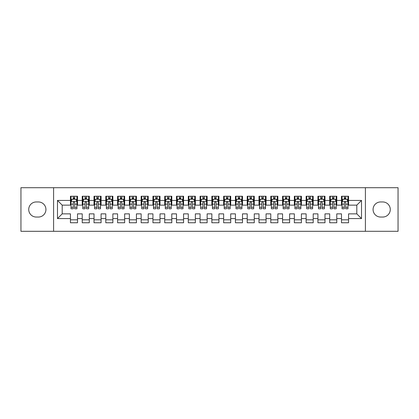 <?xml version="1.0" encoding="UTF-8"?>
<svg xmlns="http://www.w3.org/2000/svg" width="419" height="419" viewBox="0 0 419 419"><rect width="100%" height="100%" fill="white"/><g stroke="black" fill="none" stroke-linecap="round" stroke-linejoin="round"><path stroke-width="0.63" d="M53.59 187.702L20.95 187.702L20.95 231.304L53.59 231.304L53.59 187.702L365.405 187.702L365.405 231.298L398.05 231.304L398.05 187.702L365.405 187.696M53.59 231.304L365.405 231.304M57.482 218.571L57.482 200.429L70.444 200.429L70.444 205.142L62.195 205.142L62.195 213.863L57.482 218.571L70.444 218.571L70.444 222.756L77.515 222.756L77.515 218.571L82.229 218.571L82.229 222.756L89.299 222.756L89.299 218.571L94.013 218.571L94.013 222.756L101.084 222.756L101.084 218.571L105.798 218.571L105.798 222.756L112.868 222.756L112.868 218.571L117.582 218.571L117.582 222.756L124.653 222.756L124.653 218.571L129.366 218.571L129.366 222.756L136.437 222.756L136.437 218.571L141.151 218.571L141.151 222.756L148.221 222.756L148.221 218.571L152.935 218.571L152.935 222.756L160.006 222.756L160.006 218.571L164.719 218.571L164.719 222.756L171.79 222.756L171.79 218.571L176.504 218.571L176.504 222.756L183.574 222.756L183.574 218.571L188.288 218.571L188.288 222.756L195.359 222.756L195.359 218.571L200.073 218.571L200.073 222.756L207.143 222.756L207.143 218.571L211.857 218.571L211.857 222.756L218.928 222.756L218.928 218.571L223.641 218.571L223.641 222.756L230.712 222.756L230.712 218.571L235.426 218.571L235.426 222.756L242.496 222.756L242.496 218.571L247.21 218.571L247.21 222.756L254.281 222.756L254.281 218.571L258.994 218.571L258.994 222.756L266.065 222.756L266.065 218.571L270.779 218.571L270.779 222.756L277.849 222.756L277.849 218.571L282.563 218.571L282.563 222.756L289.634 222.756L289.634 218.571L294.348 218.571L294.348 222.756L301.418 222.756L301.418 218.571L306.132 218.571L306.132 222.756L313.203 222.756L313.203 218.571L317.916 218.571L317.916 222.756L324.987 222.756L324.987 218.571L329.701 218.571L329.701 222.756L336.771 222.756L336.771 218.571L341.485 218.571L341.485 222.756L348.556 222.756L348.556 213.863L356.805 213.863L356.805 205.142L348.556 205.142M356.805 213.863L361.518 218.571L361.518 200.429L348.556 200.429L348.556 196.244L341.485 196.244L341.485 200.429L336.771 200.429L336.771 196.244L329.701 196.244L329.701 200.429L324.987 200.429L324.987 196.244L317.916 196.244L317.916 200.429L313.203 200.429L313.203 196.244L306.132 196.244L306.132 200.429L301.418 200.429L301.418 196.244L294.348 196.244L294.348 200.429L289.634 200.429L289.634 196.244L282.563 196.244L282.563 200.429L277.849 200.429L277.849 196.244L270.779 196.244L270.779 200.429L266.065 200.429L266.065 196.244L258.994 196.244L258.994 200.429L254.281 200.429L254.281 196.244L247.21 196.244L247.21 200.429L242.496 200.429L242.496 196.244L235.426 196.244L235.426 200.429L230.712 200.429L230.712 196.244L223.641 196.244L223.641 200.429L218.928 200.429L218.928 196.244L211.857 196.244L211.857 200.429L207.143 200.429L207.143 196.244L200.073 196.244L200.073 200.429L195.359 200.429L195.359 196.244L188.288 196.244L188.288 200.429L183.574 200.429L183.574 196.244L176.504 196.244L176.504 200.429L171.79 200.429L171.79 196.244L164.719 196.244L164.719 200.429L160.006 200.429L160.006 196.244L152.935 196.244L152.935 200.429L148.221 200.429L148.221 196.244L141.151 196.244L141.151 200.429L136.437 200.429L136.437 196.244L129.366 196.244L129.366 200.429L124.653 200.429L124.653 196.244L117.582 196.244L117.582 200.429L112.868 200.429L112.868 196.244L105.798 196.244L105.798 200.429L101.084 200.429L101.084 196.244L94.013 196.244L94.013 200.429L89.299 200.429L89.299 196.244L82.229 196.244L82.229 200.429L77.515 200.429L77.515 196.244L70.444 196.244L70.444 200.429M361.518 218.571L348.556 218.571M336.771 218.571L336.771 213.863L341.485 213.863L341.485 218.571M348.556 200.429L348.556 205.137M361.518 200.429L356.805 205.142M324.987 218.571L324.987 213.863L329.701 213.863L329.701 218.571M341.485 205.142L336.771 205.142M341.485 200.429L341.485 205.137M336.771 200.429L336.771 205.137M313.203 218.571L313.203 213.863L317.916 213.863L317.916 218.571M329.701 205.142L324.987 205.142M329.701 200.429L329.701 205.137M324.987 200.429L324.987 205.137M301.418 218.571L301.418 213.863L306.132 213.863L306.132 218.571M317.916 205.142L313.203 205.142M317.916 200.429L317.916 205.137M313.203 200.429L313.203 205.137M289.634 218.571L289.634 213.863L294.348 213.863L294.348 218.571M306.132 205.142L301.418 205.142L301.418 200.429M306.132 200.429L306.132 205.137M277.849 218.571L277.849 213.863L282.563 213.863L282.563 218.571M294.348 200.429L294.348 205.142L289.634 205.142L289.634 200.429M266.065 218.571L266.065 213.863L270.779 213.863L270.779 218.571M282.563 200.429L282.563 205.142L277.849 205.142L277.849 200.429M254.281 218.571L254.281 213.863L258.994 213.863L258.994 218.571M270.779 200.429L270.779 205.142L266.065 205.142L266.065 200.429M242.496 218.571L242.496 213.863L247.21 213.863L247.21 218.571M258.994 200.429L258.994 205.142L254.281 205.142L254.281 200.429M230.712 218.571L230.712 213.863L235.426 213.863L235.426 218.571M247.21 200.429L247.21 205.142L242.496 205.142L242.496 200.429M218.928 218.571L218.928 213.863L223.641 213.863L223.641 218.571M235.426 200.429L235.426 205.142L230.712 205.142L230.712 200.429M207.143 218.571L207.143 213.863L211.857 213.863L211.857 218.571M223.641 200.429L223.641 205.142L218.928 205.142L218.928 200.429M195.359 218.571L195.359 213.863L200.073 213.863L200.073 218.571M211.857 200.429L211.857 205.142L207.143 205.142L207.143 200.429M183.574 218.571L183.574 213.863L188.288 213.863L188.288 218.571M200.073 200.429L200.073 205.142L195.359 205.142L195.359 200.429M171.79 218.571L171.79 213.863L176.504 213.863L176.504 218.571M188.288 200.429L188.288 205.142L183.574 205.142L183.574 200.429M160.006 218.571L160.006 213.863L164.719 213.863L164.719 218.571M176.504 200.429L176.504 205.142L171.79 205.142L171.79 200.429M148.221 218.571L148.221 213.863L152.935 213.863L152.935 218.571M164.719 200.429L164.719 205.142L160.006 205.142L160.006 200.429M136.437 218.571L136.437 213.863L141.151 213.863L141.151 218.571M152.935 200.429L152.935 205.142L148.221 205.142L148.221 200.429M124.653 218.571L124.653 213.863L129.366 213.863L129.366 218.571M141.151 200.429L141.151 205.142L136.437 205.142L136.437 200.429M112.868 218.571L112.868 213.863L117.582 213.863L117.582 218.571M129.366 200.429L129.366 205.142L124.653 205.142L124.653 200.429M101.084 218.571L101.084 213.863L105.798 213.863L105.798 218.571M117.582 200.429L117.582 205.142L112.868 205.142L112.868 200.429M89.299 218.571L89.299 213.863L94.013 213.863L94.013 218.571M105.798 200.429L105.798 205.142L101.084 205.142L101.084 200.429M77.515 218.571L77.515 213.863L82.229 213.863L82.229 218.571M94.013 200.429L94.013 205.142L89.299 205.142L89.299 200.429M62.195 213.863L70.444 213.863L70.444 218.571M82.229 200.429L82.229 205.142L77.515 205.142L77.515 200.429M341.485 199.187L342.072 199.187M347.964 199.187L348.556 199.187M329.701 199.187L330.287 199.187M336.179 199.187L336.771 199.187M317.916 199.187L318.503 199.187M324.395 199.187L324.987 199.187M306.132 199.187L306.718 199.187M312.611 199.187L313.203 199.187M294.348 199.187L294.934 199.187M300.826 199.187L301.418 199.187M282.563 199.187L283.15 199.187M289.042 199.187L289.634 199.187M270.779 199.187L271.365 199.187M277.258 199.187L277.849 199.187M258.994 199.187L259.581 199.187M265.473 199.187L266.065 199.187M247.21 199.187L247.797 199.187M253.689 199.187L254.281 199.187M235.426 199.187L236.012 199.187M241.904 199.187L242.496 199.187M223.641 199.187L224.228 199.187M230.12 199.187L230.712 199.187M211.857 199.187L212.443 199.187M218.336 199.187L218.928 199.187M200.073 199.187L200.659 199.187M206.551 199.187L207.143 199.187M188.288 199.187L188.875 199.187M194.767 199.187L195.359 199.187M176.504 199.187L177.09 199.187M182.983 199.187L183.574 199.187M164.719 199.187L165.306 199.187M171.198 199.187L171.79 199.187M152.935 199.187L153.522 199.187M159.414 199.187L160.006 199.187M141.151 199.187L141.737 199.187M147.629 199.187L148.221 199.187M129.366 199.187L129.953 199.187M135.845 199.187L136.437 199.187M117.582 199.187L118.168 199.187M124.061 199.187L124.653 199.187M105.798 199.187L106.384 199.187M112.276 199.187L112.868 199.187M94.013 199.187L94.6 199.187M100.492 199.187L101.084 199.187M82.229 199.187L82.815 199.187M88.708 199.187L89.299 199.187M70.444 199.187L71.031 199.187M76.923 199.187L77.515 199.187M70.444 219.813L77.515 219.813M82.229 219.813L89.299 219.813M94.013 219.813L101.084 219.813M105.798 219.813L112.868 219.813M117.582 219.813L124.653 219.813M129.366 219.813L136.437 219.813M141.151 219.813L148.221 219.813M152.935 219.813L160.006 219.813M164.719 219.813L171.79 219.813M176.504 219.813L183.574 219.813M188.288 219.813L195.359 219.813M200.073 219.813L207.143 219.813M211.857 219.813L218.928 219.813M223.641 219.813L230.712 219.813M235.426 219.813L242.496 219.813M247.21 219.813L254.281 219.813M258.994 219.813L266.065 219.813M270.779 219.813L277.849 219.813M282.563 219.813L289.634 219.813M294.348 219.813L301.418 219.813M306.132 219.813L313.203 219.813M317.916 219.813L324.987 219.813M329.701 219.813L336.771 219.813M341.485 219.813L348.556 219.813M57.482 200.429L62.195 205.142M36.27 201.958A7.542 7.542 0 0 0 28.728 209.5A7.542 7.542 0 0 0 36.27 217.042L38.391 217.042A7.542 7.542 0 0 0 45.933 209.5A7.542 7.542 0 0 0 38.391 201.958L36.27 201.958M382.73 217.042A7.542 7.542 0 0 0 390.272 209.5A7.542 7.542 0 0 0 382.73 201.958L380.609 201.958A7.542 7.542 0 0 0 373.067 209.5A7.542 7.542 0 0 0 380.609 217.042L382.73 217.042M74.687 197.773L73.273 197.773M76.923 207.316L74.687 207.316L74.687 208.793L76.923 208.793L76.923 201.607L75.745 199.25L72.209 199.25L71.031 201.607L71.031 204.158M71.031 201.602L71.031 196.244M71.031 207.316L71.031 208.793L73.273 208.793L73.273 207.316L71.031 207.316L71.036 204.158L73.273 204.158L73.273 207.316M76.923 201.607L76.923 196.244M73.273 199.25L73.273 196.244M74.687 196.244L74.687 199.25M74.687 207.316L74.687 202.487C74.215 201.581 73.744 201.581 73.273 202.487L73.273 204.158M74.687 199.187L73.273 199.187M86.471 197.773L85.057 197.773M88.708 207.316L86.471 207.316L86.471 208.793L88.708 208.793L88.708 201.607L87.529 199.25L83.994 199.25L82.815 201.607L82.815 204.158M82.815 201.602L82.815 196.244M82.815 207.316L82.815 208.793L85.057 208.793L85.057 207.316L82.815 207.316L82.821 204.158L85.057 204.158L85.057 207.316M88.708 201.607L88.708 196.244M85.057 199.25L85.057 196.244M86.471 196.244L86.471 199.25M86.471 207.316L86.471 202.487C86 201.581 85.528 201.581 85.057 202.487L85.057 204.158M86.471 199.187L85.057 199.187M98.256 197.773L96.841 197.773M100.492 207.316L98.256 207.316L98.256 208.793L100.492 208.793L100.492 201.607L99.313 199.25L95.778 199.25L94.6 201.607L94.6 204.158M94.6 201.602L94.6 196.244M94.6 207.316L94.6 208.793L96.841 208.793L96.841 207.316L94.6 207.316L94.605 204.158L96.841 204.158L96.841 207.316M100.492 201.607L100.492 196.244M96.841 199.25L96.841 196.244M98.256 196.244L98.256 199.25M98.256 207.316L98.256 202.487C97.784 201.581 97.313 201.581 96.841 202.487L96.841 204.158M98.256 199.187L96.841 199.187M110.04 197.773L108.626 197.773M112.276 207.316L110.04 207.316L110.04 208.793L112.276 208.793L112.276 201.607L111.098 199.25L107.563 199.25L106.384 201.607L106.384 204.158M106.384 201.602L106.384 196.244M106.384 207.316L106.384 208.793L108.626 208.793L108.626 207.316L106.384 207.316L106.389 204.158L108.626 204.158L108.626 207.316M112.276 201.607L112.276 196.244M108.626 199.25L108.626 196.244M110.04 196.244L110.04 199.25M110.04 207.316L110.04 202.487C109.569 201.581 109.097 201.581 108.626 202.487L108.626 204.158M110.04 199.187L108.626 199.187M121.824 197.773L120.41 197.773M124.061 207.316L121.824 207.316L121.824 208.793L124.061 208.793L124.061 201.607L122.882 199.25L119.347 199.25L118.168 201.607L118.168 204.158M118.168 201.602L118.168 196.244M118.168 207.316L118.168 208.793L120.41 208.793L120.41 207.316L118.168 207.316L118.174 204.158L120.41 204.158L120.41 207.316M124.061 201.607L124.061 196.244M120.41 199.25L120.41 196.244M121.824 196.244L121.824 199.25M121.824 207.316L121.824 202.487C121.353 201.581 120.882 201.581 120.41 202.487L120.41 204.158M121.824 199.187L120.41 199.187M133.609 197.773L132.195 197.773M135.845 207.316L133.609 207.316L133.609 208.793L135.845 208.793L135.845 201.607L134.667 199.25L131.131 199.25L129.953 201.607L129.953 204.158M129.953 201.602L129.953 196.244M129.953 207.316L129.953 208.793L132.195 208.793L132.195 207.316L129.953 207.316L129.958 204.158L132.195 204.158L132.195 207.316M135.845 201.607L135.845 196.244M132.195 199.25L132.195 196.244M133.609 196.244L133.609 199.25M133.609 207.316L133.609 202.487C133.137 201.581 132.666 201.581 132.195 202.487L132.195 204.158M133.609 199.187L132.195 199.187M145.393 197.773L143.979 197.773M147.629 207.316L145.393 207.316L145.393 208.793L147.629 208.793L147.629 201.607L146.451 199.25L142.916 199.25L141.737 201.607L141.737 204.158M141.737 201.602L141.737 196.244M141.737 207.316L141.737 208.793L143.979 208.793L143.979 207.316L141.737 207.316L141.742 204.158L143.979 204.158L143.979 207.316M147.629 201.607L147.629 196.244M143.979 199.25L143.979 196.244M145.393 196.244L145.393 199.25M145.393 207.316L145.393 202.487C144.922 201.581 144.45 201.581 143.979 202.487L143.979 204.158M145.393 199.187L143.979 199.187M157.177 197.773L155.763 197.773M159.414 207.316L157.177 207.316L157.177 208.793L159.414 208.793L159.414 201.607L158.235 199.25L154.7 199.25L153.522 201.607L153.522 204.158M153.522 201.602L153.522 196.244M153.522 207.316L153.522 208.793L155.763 208.793L155.763 207.316L153.522 207.316L153.527 204.158L155.763 204.158L155.763 207.316M159.414 201.607L159.414 196.244M155.763 199.25L155.763 196.244M157.177 196.244L157.177 199.25M157.177 207.316L157.177 202.487C156.706 201.581 156.235 201.581 155.763 202.487L155.763 204.158M157.177 199.187L155.763 199.187M168.962 197.773L167.548 197.773M171.198 207.316L168.962 207.316L168.962 208.793L171.198 208.793L171.198 201.607L170.02 199.25L166.484 199.25L165.306 201.607L165.306 204.158M165.306 201.602L165.306 196.244M165.306 207.316L165.306 208.793L167.548 208.793L167.548 207.316L165.306 207.316L165.311 204.158L167.548 204.158L167.548 207.316M171.198 201.607L171.198 196.244M167.548 199.25L167.548 196.244M168.962 196.244L168.962 199.25M168.962 207.316L168.962 202.487C168.49 201.581 168.019 201.581 167.548 202.487L167.548 204.158M168.962 199.187L167.548 199.187M180.746 197.773L179.332 197.773M182.983 207.316L180.746 207.316L180.746 208.793L182.983 208.793L182.983 201.607L181.804 199.25L178.269 199.25L177.09 201.607L177.09 204.158M177.09 201.602L177.09 196.244M177.09 207.316L177.09 208.793L179.332 208.793L179.332 207.316L177.09 207.316L177.096 204.158L179.332 204.158L179.332 207.316M182.983 201.607L182.983 196.244M179.332 199.25L179.332 196.244M180.746 196.244L180.746 199.25M180.746 207.316L180.746 202.487C180.275 201.581 179.803 201.581 179.332 202.487L179.332 204.158M180.746 199.187L179.332 199.187M192.531 197.773L191.116 197.773M194.767 207.316L192.531 207.316L192.531 208.793L194.767 208.793L194.767 201.607L193.588 199.25L190.053 199.25L188.875 201.607L188.875 204.158M188.875 201.602L188.875 196.244M188.875 207.316L188.875 208.793L191.116 208.793L191.116 207.316L188.875 207.316L188.88 204.158L191.116 204.158L191.116 207.316M194.767 201.607L194.767 196.244M191.116 199.25L191.116 196.244M192.531 196.244L192.531 199.25M192.531 207.316L192.531 202.487C192.059 201.581 191.588 201.581 191.116 202.487L191.116 204.158M192.531 199.187L191.116 199.187M204.315 197.773L202.901 197.773M206.551 207.316L204.315 207.316L204.315 208.793L206.551 208.793L206.551 201.607L205.373 199.25L201.838 199.25L200.659 201.607L200.659 204.158M200.659 201.602L200.659 196.244M200.659 207.316L200.659 208.793L202.901 208.793L202.901 207.316L200.659 207.316L200.664 204.158L202.901 204.158L202.901 207.316M206.551 201.607L206.551 196.244M202.901 199.25L202.901 196.244M204.315 196.244L204.315 199.25M204.315 207.316L204.315 202.487C203.844 201.581 203.372 201.581 202.901 202.487L202.901 204.158M204.315 199.187L202.901 199.187M216.099 197.773L214.685 197.773M218.336 207.316L216.099 207.316L216.099 208.793L218.336 208.793L218.336 201.607L217.157 199.25L213.622 199.25L212.443 201.607L212.443 204.158M212.443 201.602L212.443 196.244M212.443 207.316L212.443 208.793L214.685 208.793L214.685 207.316L212.443 207.316L212.449 204.158L214.685 204.158L214.685 207.316M218.336 201.607L218.336 196.244M214.685 199.25L214.685 196.244M216.099 196.244L216.099 199.25M216.099 207.316L216.099 202.487C215.628 201.581 215.157 201.581 214.685 202.487L214.685 204.158M216.099 199.187L214.685 199.187M227.884 197.773L226.47 197.773M230.12 207.316L227.884 207.316L227.884 208.793L230.12 208.793L230.12 201.607L228.942 199.25L225.406 199.25L224.228 201.607L224.228 204.158M224.228 201.602L224.228 196.244M224.228 207.316L224.228 208.793L226.47 208.793L226.47 207.316L224.228 207.316L224.233 204.158L226.47 204.158L226.47 207.316M230.12 201.607L230.12 196.244M226.47 199.25L226.47 196.244M227.884 196.244L227.884 199.25M227.884 207.316L227.884 202.487C227.412 201.581 226.941 201.581 226.47 202.487L226.47 204.158M227.884 199.187L226.47 199.187M239.668 197.773L238.254 197.773M241.904 207.316L239.668 207.316L239.668 208.793L241.904 208.793L241.904 201.607L240.726 199.25L237.191 199.25L236.012 201.607L236.012 204.158M236.012 201.602L236.012 196.244M236.012 207.316L236.012 208.793L238.254 208.793L238.254 207.316L236.012 207.316L236.017 204.158L238.254 204.158L238.254 207.316M241.904 201.607L241.904 196.244M238.254 199.25L238.254 196.244M239.668 196.244L239.668 199.25M239.668 207.316L239.668 202.487C239.197 201.581 238.725 201.581 238.254 202.487L238.254 204.158M239.668 199.187L238.254 199.187M251.452 197.773L250.038 197.773M253.689 207.316L251.452 207.316L251.452 208.793L253.689 208.793L253.689 201.607L252.51 199.25L248.975 199.25L247.797 201.607L247.797 204.158M247.797 201.602L247.797 196.244M247.797 207.316L247.797 208.793L250.038 208.793L250.038 207.316L247.797 207.316L247.802 204.158L250.038 204.158L250.038 207.316M253.689 201.607L253.689 196.244M250.038 199.25L250.038 196.244M251.452 196.244L251.452 199.25M251.452 207.316L251.452 202.487C250.981 201.581 250.51 201.581 250.038 202.487L250.038 204.158M251.452 199.187L250.038 199.187M263.237 197.773L261.823 197.773M265.473 207.316L263.237 207.316L263.237 208.793L265.473 208.793L265.473 201.607L264.295 199.25L260.759 199.25L259.581 201.607L259.581 204.158M259.581 201.602L259.581 196.244M259.581 207.316L259.581 208.793L261.823 208.793L261.823 207.316L259.581 207.316L259.586 204.158L261.823 204.158L261.823 207.316M265.473 201.607L265.473 196.244M261.823 199.25L261.823 196.244M263.237 196.244L263.237 199.25M263.237 207.316L263.237 202.487C262.765 201.581 262.294 201.581 261.823 202.487L261.823 204.158M263.237 199.187L261.823 199.187M275.021 197.773L273.607 197.773M277.258 207.316L275.021 207.316L275.021 208.793L277.258 208.793L277.258 201.607L276.079 199.25L272.544 199.25L271.365 201.607L271.365 204.158M271.365 201.602L271.365 196.244M271.365 207.316L271.365 208.793L273.607 208.793L273.607 207.316L271.365 207.316L271.371 204.158L273.607 204.158L273.607 207.316M277.258 201.607L277.258 196.244M273.607 199.25L273.607 196.244M275.021 196.244L275.021 199.25M275.021 207.316L275.021 202.487C274.55 201.581 274.078 201.581 273.607 202.487L273.607 204.158M275.021 199.187L273.607 199.187M286.806 197.773L285.391 197.773M289.042 207.316L286.806 207.316L286.806 208.793L289.042 208.793L289.042 201.607L287.863 199.25L284.328 199.25L283.15 201.607L283.15 204.158M283.15 201.602L283.15 196.244M283.15 207.316L283.15 208.793L285.391 208.793L285.391 207.316L283.15 207.316L283.155 204.158L285.391 204.158L285.391 207.316M289.042 201.607L289.042 196.244M285.391 199.25L285.391 196.244M286.806 196.244L286.806 199.25M286.806 207.316L286.806 202.487C286.334 201.581 285.863 201.581 285.391 202.487L285.391 204.158M286.806 199.187L285.391 199.187M298.59 197.773L297.176 197.773M300.826 207.316L298.59 207.316L298.59 208.793L300.826 208.793L300.826 201.607L299.648 199.25L296.113 199.25L294.934 201.607L294.934 204.158M294.934 201.602L294.934 196.244M294.934 207.316L294.934 208.793L297.176 208.793L297.176 207.316L294.934 207.316L294.939 204.158L297.176 204.158L297.176 207.316M300.826 201.607L300.826 196.244M297.176 199.25L297.176 196.244M298.59 196.244L298.59 199.25M298.59 207.316L298.59 202.487C298.119 201.581 297.647 201.581 297.176 202.487L297.176 204.158M298.59 199.187L297.176 199.187M310.374 197.773L308.96 197.773M312.611 207.316L310.374 207.316L310.374 208.793L312.611 208.793L312.611 201.607L311.432 199.25L307.897 199.25L306.718 201.607L306.718 204.158M306.718 201.602L306.718 196.244M306.718 207.316L306.718 208.793L308.96 208.793L308.96 207.316L306.718 207.316L306.724 204.158L308.96 204.158L308.96 207.316M312.611 201.607L312.611 196.244M308.96 199.25L308.96 196.244M310.374 196.244L310.374 199.25M310.374 207.316L310.374 202.487C309.903 201.581 309.432 201.581 308.96 202.487L308.96 204.158M310.374 199.187L308.96 199.187M322.159 197.773L320.745 197.773M324.395 207.316L322.159 207.316L322.159 208.793L324.395 208.793L324.395 201.607L323.217 199.25L319.681 199.25L318.503 201.607L318.503 204.158M318.503 201.602L318.503 196.244M318.503 207.316L318.503 208.793L320.745 208.793L320.745 207.316L318.503 207.316L318.508 204.158L320.745 204.158L320.745 207.316M324.395 201.607L324.395 196.244M320.745 199.25L320.745 196.244M322.159 196.244L322.159 199.25M322.159 207.316L322.159 202.487C321.687 201.581 321.216 201.581 320.745 202.487L320.745 204.158M322.159 199.187L320.745 199.187M333.943 197.773L332.529 197.773M336.179 207.316L333.943 207.316L333.943 208.793L336.179 208.793L336.179 201.607L335.001 199.25L331.466 199.25L330.287 201.607L330.287 204.158M330.287 201.602L330.287 196.244M330.287 207.316L330.287 208.793L332.529 208.793L332.529 207.316L330.287 207.316L330.292 204.158L332.529 204.158L332.529 207.316M336.179 201.607L336.179 196.244M332.529 199.25L332.529 196.244M333.943 196.244L333.943 199.25M333.943 207.316L333.943 202.487C333.472 201.581 333 201.581 332.529 202.487L332.529 204.158M333.943 199.187L332.529 199.187M345.727 197.773L344.313 197.773M347.964 207.316L345.727 207.316L345.727 208.793L347.964 208.793L347.964 201.607L346.785 199.25L343.25 199.25L342.072 201.607L342.072 204.158M342.072 201.602L342.072 196.244M342.072 207.316L342.072 208.793L344.313 208.793L344.313 207.316L342.072 207.316M345.727 207.316L345.727 202.487C345.256 201.581 344.785 201.581 344.313 202.487L344.313 204.158L342.077 204.158L342.077 207.316M347.964 201.607L347.964 196.244M344.313 199.25L344.313 196.244M345.727 196.244L345.727 199.25M344.313 204.158L344.313 207.316M345.727 199.187L344.313 199.187M76.897 201.544L71.062 201.544M71.031 199.392L72.141 199.392M75.818 199.392L76.923 199.392M76.923 204.158L74.687 204.158M74.687 198.522L73.273 198.522M88.681 201.544L82.847 201.544M82.815 199.392L83.926 199.392M87.602 199.392L88.708 199.392M88.708 204.158L86.471 204.158M86.471 198.522L85.057 198.522M100.466 201.544L94.631 201.544M94.6 199.392L95.71 199.392M99.387 199.392L100.492 199.392M100.492 204.158L98.256 204.158M98.256 198.522L96.841 198.522M112.25 201.544L106.416 201.544M106.384 199.392L107.494 199.392M111.171 199.392L112.276 199.392M112.276 204.158L110.04 204.158M110.04 198.522L108.626 198.522M124.034 201.544L118.2 201.544M118.168 199.392L119.279 199.392M122.956 199.392L124.061 199.392M124.061 204.158L121.824 204.158M121.824 198.522L120.41 198.522M135.819 201.544L129.984 201.544M129.953 199.392L131.063 199.392M134.74 199.392L135.845 199.392M135.845 204.158L133.609 204.158M133.609 198.522L132.195 198.522M147.603 201.544L141.769 201.544M141.737 199.392L142.848 199.392M146.524 199.392L147.629 199.392M147.629 204.158L145.393 204.158M145.393 198.522L143.979 198.522M159.388 201.544L153.553 201.544M153.522 199.392L154.632 199.392M158.309 199.392L159.414 199.392M159.414 204.158L157.177 204.158M157.177 198.522L155.763 198.522M171.172 201.544L165.337 201.544M165.306 199.392L166.416 199.392M170.093 199.392L171.198 199.392M171.198 204.158L168.962 204.158M168.962 198.522L167.548 198.522M182.956 201.544L177.122 201.544M177.09 199.392L178.201 199.392M181.877 199.392L182.983 199.392M182.983 204.158L180.746 204.158M180.746 198.522L179.332 198.522M194.741 201.544L188.906 201.544M188.875 199.392L189.985 199.392M193.662 199.392L194.767 199.392M194.767 204.158L192.531 204.158M192.531 198.522L191.116 198.522M206.525 201.544L200.691 201.544M200.659 199.392L201.769 199.392M205.446 199.392L206.551 199.392M206.551 204.158L204.315 204.158M204.315 198.522L202.901 198.522M218.309 201.544L212.475 201.544M212.443 199.392L213.554 199.392M217.231 199.392L218.336 199.392M218.336 204.158L216.099 204.158M216.099 198.522L214.685 198.522M230.094 201.544L224.259 201.544M224.228 199.392L225.338 199.392M229.015 199.392L230.12 199.392M230.12 204.158L227.884 204.158M227.884 198.522L226.47 198.522M241.878 201.544L236.044 201.544M236.012 199.392L237.123 199.392M240.799 199.392L241.904 199.392M241.904 204.158L239.668 204.158M239.668 198.522L238.254 198.522M253.663 201.544L247.828 201.544M247.797 199.392L248.907 199.392M252.584 199.392L253.689 199.392M253.689 204.158L251.452 204.158M251.452 198.522L250.038 198.522M265.447 201.544L259.612 201.544M259.581 199.392L260.691 199.392M264.368 199.392L265.473 199.392M265.473 204.158L263.237 204.158M263.237 198.522L261.823 198.522M277.231 201.544L271.397 201.544M271.365 199.392L272.476 199.392M276.152 199.392L277.258 199.392M277.258 204.158L275.021 204.158M275.021 198.522L273.607 198.522M289.016 201.544L283.181 201.544M283.15 199.392L284.26 199.392M287.937 199.392L289.042 199.392M289.042 204.158L286.806 204.158M286.806 198.522L285.391 198.522M300.8 201.544L294.966 201.544M294.934 199.392L296.044 199.392M299.721 199.392L300.826 199.392M300.826 204.158L298.59 204.158M298.59 198.522L297.176 198.522M312.584 201.544L306.75 201.544M306.718 199.392L307.829 199.392M311.506 199.392L312.611 199.392M312.611 204.158L310.374 204.158M310.374 198.522L308.96 198.522M324.369 201.544L318.534 201.544M318.503 199.392L319.613 199.392M323.29 199.392L324.395 199.392M324.395 204.158L322.159 204.158M322.159 198.522L320.745 198.522M336.153 201.544L330.319 201.544M330.287 199.392L331.398 199.392M335.074 199.392L336.179 199.392M336.179 204.158L333.943 204.158M333.943 198.522L332.529 198.522M347.938 201.544L342.103 201.544M342.072 199.392L343.182 199.392M346.859 199.392L347.964 199.392M347.964 204.158L345.727 204.158M345.727 198.522L344.313 198.522"/></g></svg>
